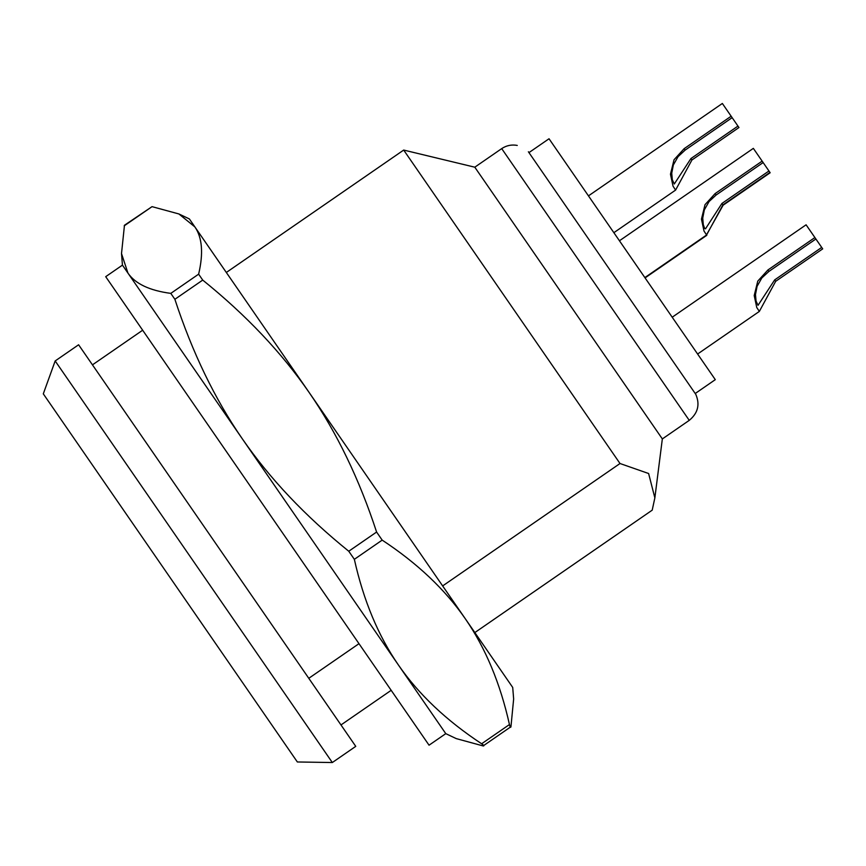 <?xml version="1.0" encoding="UTF-8"?>
<svg xmlns="http://www.w3.org/2000/svg" width="866" height="866" viewBox="0 0 866 866"><rect width="100%" height="100%" fill="white"/><g stroke="black" fill="none" stroke-linecap="round" stroke-linejoin="round"><path stroke-width="1.3" d="M267.377 510.929L105.706 276.676L122.442 265.126L121.511 253.565L127.952 273.104C135.312 283.799 149.601 290.565 170.797 293.379L174.878 299.29C192.274 352.397 214.736 398.88 242.274 438.759C269.791 478.649 305.287 516.147 348.76 551.241L354.346 559.328C363.579 600.614 378.28 635.85 398.436 665.034C418.581 694.24 446.304 720.48 481.626 743.764C483.953 745.345 484.451 746.07 483.12 745.929L456.263 738.611L445.784 733.643L122.442 265.126L445.784 733.643L429.049 745.193L267.377 510.929M509.457 724.55C500.256 683.339 485.555 648.104 465.367 618.844L512.715 687.452L513.646 699.003L510.951 726.715C510.615 728.003 510.117 727.288 509.457 724.55L481.626 743.764M483.12 745.929L510.951 726.715M376.602 532.038C359.249 479.028 336.787 432.545 309.205 392.569L465.367 618.844C445.167 589.584 417.434 563.344 382.177 540.113L376.602 532.038L348.76 551.241M309.205 392.569C281.612 352.603 246.117 315.105 202.72 280.086L198.628 274.165C203.521 253.381 202.265 237.63 194.882 226.914L309.205 392.569M178.894 213.956L189.373 218.936L194.882 226.914L178.894 213.956L152.037 206.649L124.466 225.247L121.511 253.565M528.379 151.766L695.799 394.355C700.139 404.509 697.953 413.179 689.249 420.356L662.338 438.932L474.795 167.192L403.686 150.067L226.318 272.476M442.645 585.925L620.013 463.516L648.612 473.518L654.858 497.885L652.206 510.161L474.839 632.57M391.172 690.31L340.977 724.95M308.783 678.305L358.989 643.665M332.327 762.535L297.352 761.972L43.3 393.846L55.175 360.949L332.327 762.535L355.753 746.362L349.063 736.663L78.6 344.776L55.175 360.949M620.013 463.516L403.686 150.067M695.214 393.51L715.294 379.654L633.306 260.85L549.033 138.755L528.964 152.611M774.68 279.88L821.704 247.427L822.7 248.867L775.676 281.32L759.341 311.403L756.765 307.517L754.21 295.555L757.772 281.104L767.871 270.019L814.895 237.555L815.891 238.994L768.867 271.459L761.809 277.986L757.09 286.31L755.477 294.527L756.05 301.087L758.031 305.33L774.68 279.88L775.676 281.32M815.891 238.994L821.704 247.427M703.744 362.919L666.062 308.318M814.895 237.555L806.094 224.803L672.232 317.194M769.95 172.431L722.915 204.885L706.591 234.967L704.015 231.081L701.46 219.12L705.021 204.668L715.121 193.583L762.145 161.119L763.141 162.559L716.106 195.023L709.059 201.551L704.339 209.875L702.727 218.091L703.289 224.651L704.653 228.418L705.498 228.819L721.93 203.445L768.954 170.992L770.166 172.745L723.132 205.199L706.342 235.151M651.21 286.798L582.32 186.98M763.141 162.559L768.954 170.992M762.145 161.119L753.344 148.367L619.482 240.748M690.938 158.543L737.962 126.09L738.958 127.529L691.934 159.983L675.599 190.065L673.034 186.168L670.468 174.218L674.029 159.766L684.129 148.681L731.153 116.217L732.149 117.657L685.125 150.11L678.067 156.649L673.347 164.973L671.735 173.189L672.308 179.749L674.289 183.993L690.938 158.543L691.934 159.983M732.149 117.657L737.962 126.09M731.153 116.217L722.352 103.465L588.49 195.846M174.878 299.29L202.72 280.086M198.628 274.165L170.797 293.379M124.195 225.853L152.037 206.649M354.346 559.328L382.177 540.113M517.251 145.423C511.644 144.384 506.458 145.456 501.706 148.616L689.249 420.356M767.871 270.019L768.867 271.459M721.93 203.445L723.132 205.199M715.121 193.583L716.106 195.023M684.129 148.681L685.125 150.11M501.706 148.616L474.795 167.192M662.338 438.932L654.858 497.885M142.663 330.217L92.456 364.857M759.352 311.414L697.639 353.999M706.818 235.292L645.105 277.878M706.602 234.978L644.889 277.564M675.61 190.076L613.897 232.662"/></g></svg>
